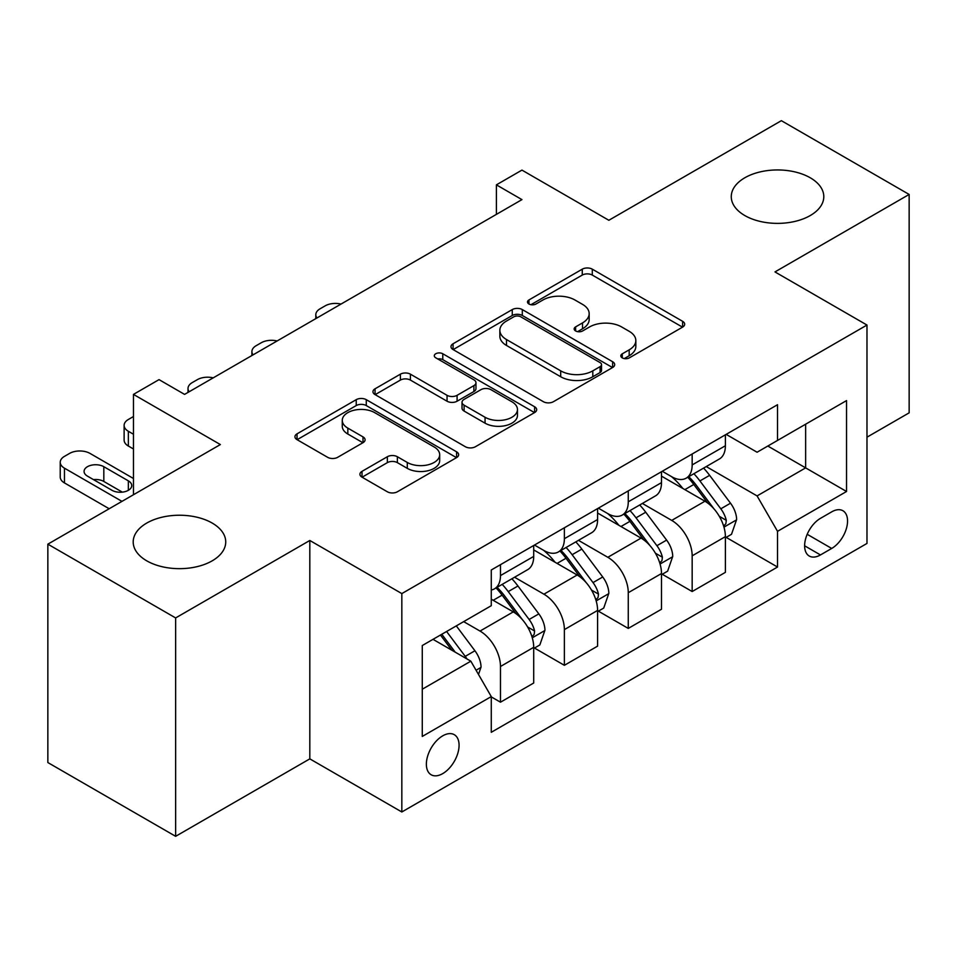<?xml version="1.0" encoding="UTF-8"?>
<svg xmlns="http://www.w3.org/2000/svg" width="957" height="957" viewBox="0 0 957 957"><rect width="100%" height="100%" fill="white"/><g stroke="black" fill="none" stroke-linecap="round" stroke-linejoin="round"><path stroke-width="1.44" d="M622.277 357.882A4.964 2.871 0 0 0 629.299 357.882L682.616 327.103A7.094 4.091 0 0 0 684.686 324.208A7.094 4.091 0 0 0 682.616 321.313L592.299 269.168A7.094 4.091 0 0 0 582.263 269.168L528.958 299.948A4.964 2.871 0 0 0 527.498 301.981A4.964 2.871 0 0 0 528.958 304.003A4.964 2.871 0 0 0 535.98 304.003L542.882 300.02A22.705 13.111 0 0 1 574.99 300.02L582.514 304.362A22.705 13.111 0 0 1 589.165 313.633A22.705 13.111 0 0 1 582.514 322.904L575.612 326.887A4.964 2.871 0 0 0 574.164 328.921A4.964 2.871 0 0 0 575.612 330.943A4.964 2.871 0 0 0 582.646 330.943L589.536 326.959A22.705 13.111 0 0 1 621.655 326.959L629.18 331.301A22.705 13.111 0 0 1 635.831 340.572A22.705 13.111 0 0 1 629.18 349.843L622.277 353.827A4.964 2.871 0 0 0 620.83 355.86A4.964 2.871 0 0 0 622.277 357.882L622.277 353.827M212.191 523.06A46.259 26.712 0 0 0 161.769 517.27A46.259 26.712 0 0 0 133.202 541.949A46.259 26.712 0 0 0 146.756 560.838A46.259 26.712 0 0 0 197.178 566.628A46.259 26.712 0 0 0 225.732 541.949A46.259 26.712 0 0 0 212.191 523.06M810.244 177.775A46.259 26.712 0 0 0 759.822 171.985A46.259 26.712 0 0 0 731.268 196.663A46.259 26.712 0 0 0 744.809 215.552A46.259 26.712 0 0 0 795.231 221.342A46.259 26.712 0 0 0 823.798 196.663A46.259 26.712 0 0 0 810.244 177.775M442.72 773.615A23.135 13.35 120 0 0 457.829 753.231A23.135 13.35 120 0 0 454.288 734.689A23.135 13.35 120 0 0 442.72 735.837A23.135 13.35 120 0 0 427.612 756.221A23.135 13.35 120 0 0 431.152 774.763A23.135 13.35 120 0 0 442.72 773.615M362.009 471.358A7.094 4.091 0 0 0 359.928 474.253A7.094 4.091 0 0 0 362.009 477.16L387.346 491.778A7.094 4.091 0 0 0 397.37 491.778L456.585 457.602A7.094 4.091 0 0 0 458.654 454.707A7.094 4.091 0 0 0 456.585 451.812L366.268 399.667A7.094 4.091 0 0 0 356.231 399.667L297.029 433.844A7.094 4.091 0 0 0 294.947 436.751A7.094 4.091 0 0 0 297.029 439.646L327.641 457.314A7.094 4.091 0 0 0 337.665 457.314L363.002 442.684A7.094 4.091 0 0 0 365.084 439.789A7.094 4.091 0 0 0 363.002 436.894L347.834 428.126A18.984 10.958 0 0 1 342.271 420.374A18.984 10.958 0 0 1 353.982 410.254A18.984 10.958 0 0 1 374.677 412.634L434.131 446.955A18.984 10.958 0 0 1 439.682 454.707A18.984 10.958 0 0 1 427.97 464.827A18.984 10.958 0 0 1 407.287 462.458L397.37 456.728A7.094 4.091 0 0 0 387.346 456.728L362.009 471.358L362.009 477.16M866.982 437.182L909.15 412.838L909.15 194.45L781.367 120.678L608.843 220.277L521.948 170.107L496.396 184.857L521.948 199.618L184.581 394.392L159.029 379.63L133.466 394.392L133.466 494.733M175.633 617.935L175.633 836.322L309.817 758.865L309.817 540.478L175.633 617.935L47.85 544.162L220.361 444.562L133.466 394.392M309.817 540.478L401.832 593.591L866.982 325.045L866.982 543.432L401.832 811.979L401.832 593.591M909.15 194.45L774.967 271.92L866.982 325.045M543.385 401.701A7.094 4.091 0 0 0 553.421 401.701L612.624 367.512A7.094 4.091 0 0 0 614.693 364.617A7.094 4.091 0 0 0 612.624 361.722L522.307 309.578A7.094 4.091 0 0 0 512.27 309.578L453.068 343.766A7.094 4.091 0 0 0 450.986 346.661A7.094 4.091 0 0 0 453.068 349.556L543.385 401.701M437.744 358.959A4.964 2.871 0 0 1 442.78 359.653L442.78 353.755L534.604 406.761A7.094 4.091 0 0 1 536.674 409.656A7.094 4.091 0 0 1 534.604 412.563L475.402 446.74A7.094 4.091 0 0 1 465.365 446.74L375.048 394.595L375.048 388.805A7.094 4.091 0 0 0 372.967 391.7A7.094 4.091 0 0 0 375.048 394.595M375.048 388.805L400.385 374.175A7.094 4.091 0 0 1 410.421 374.175L447.051 395.325A7.094 4.091 0 0 0 457.087 395.325L473.894 385.623A7.094 4.091 0 0 0 475.964 382.716A7.094 4.091 0 0 0 473.894 379.821L435.758 357.81A4.964 2.871 0 0 1 434.299 355.777A4.964 2.871 0 0 1 437.373 353.133A4.964 2.871 0 0 1 442.78 353.755M175.633 836.322L47.85 762.55L47.85 544.162M831.705 511.851L820.46 518.347A22.406 12.943 120 0 0 805.83 538.085A22.406 12.943 120 0 0 809.263 556.041A22.406 12.943 120 0 0 820.46 554.94L831.705 548.445A22.406 12.943 120 0 0 846.347 528.695A22.406 12.943 120 0 0 842.914 510.739A22.406 12.943 120 0 0 831.705 511.851M726.16 434.382L757.083 452.23L777.527 440.435L777.527 404.715L491.276 569.989L491.276 605.697L422.276 645.532L422.276 736.435L491.276 696.588L491.276 732.296L777.527 567.034L777.527 531.326L757.083 495.917L706.254 466.573M777.527 440.435L846.538 400.588L846.538 491.491L777.527 531.326M309.817 758.865L401.832 811.979M496.396 184.857L496.396 214.368M767.813 446.034L805.638 467.877L805.638 424.202L846.538 400.588M757.083 495.917L805.638 467.877L846.538 491.491M422.276 689.207L470.832 661.179L433.007 639.336M491.276 696.887L500.475 702.199L500.475 666.491A28.913 16.7 -120 0 0 480.031 631.07L463.678 621.631M500.475 702.199L533.707 683.011L533.707 647.303A28.913 16.7 -120 0 0 513.263 611.894L491.276 599.202M534.473 648.045L564.379 665.306L564.379 629.598A28.913 16.7 -120 0 0 543.923 594.189L514.567 577.238M564.379 665.306L597.599 646.131L597.599 610.422A28.913 16.7 -120 0 0 577.155 575.001L533.707 549.916M598.364 611.152L628.271 628.414L628.271 592.706A28.913 16.7 -120 0 0 607.827 557.297L578.471 540.346M628.271 628.414L661.49 609.238L661.49 573.53A28.913 16.7 -120 0 0 641.046 538.109L597.599 513.024M662.256 574.26L692.162 591.534L692.162 555.826A28.913 16.7 -120 0 0 671.718 520.405L642.362 503.454M692.162 591.534L725.394 572.346L725.394 536.638A28.913 16.7 -120 0 0 704.938 501.229L661.49 476.143M662.256 471.275L671.718 476.73A28.913 16.7 -120 0 0 686.181 478.165A28.913 16.7 -120 0 0 692.162 464.923L692.162 454.001M598.364 508.155L607.827 513.622A28.913 16.7 -120 0 0 622.277 515.045A28.913 16.7 -120 0 0 628.271 501.815L628.271 490.893M534.473 545.047L543.923 550.502A28.913 16.7 -120 0 0 558.386 551.938A28.913 16.7 -120 0 0 564.379 538.707L564.379 527.785M726.16 537.379L777.527 567.034M686.181 478.165L719.401 458.977A28.913 16.7 -120 0 0 725.394 445.747L725.394 434.825M622.277 515.045L655.509 495.87A28.913 16.7 -120 0 0 661.49 482.627L661.49 471.705M558.386 551.938L591.605 532.762A28.913 16.7 -120 0 0 597.599 519.519L597.599 508.598M491.276 590.002A28.913 16.7 -120 0 0 494.494 588.83L527.714 569.642A28.913 16.7 -120 0 0 533.707 556.412L533.707 545.49M494.494 588.83A28.913 16.7 -120 0 0 500.475 575.588L500.475 564.678M470.832 661.179L491.276 696.588M624.263 358.588L629.18 355.741A22.705 13.111 0 0 0 635.831 346.482L635.831 340.572M589.165 313.633L589.165 319.542A22.705 13.111 0 0 1 582.514 328.801L577.597 331.648M682.52 327.162L592.299 275.078A7.094 4.091 0 0 0 582.263 275.078L530.944 304.709M612.528 367.572L522.307 315.487A7.094 4.091 0 0 0 512.27 315.487L453.163 349.604M600.075 366.651A4.964 2.871 0 0 0 601.534 364.617A4.964 2.871 0 0 0 600.075 362.595L520.799 316.827A4.964 2.871 0 0 0 513.777 316.827L506.504 321.026A22.705 13.111 0 0 0 499.853 330.297A22.705 13.111 0 0 0 506.504 339.556L560.694 370.849A22.705 13.111 0 0 0 592.802 370.849L600.075 366.651L600.075 372.548A4.964 2.871 0 0 0 601.534 370.515L601.534 364.617M499.853 330.297L499.853 336.194A22.705 13.111 0 0 0 506.504 345.465L506.504 339.556M600.075 372.548L592.802 376.747A22.705 13.111 0 0 1 560.694 376.747L506.504 345.465M375.144 394.655L400.385 380.085L400.385 374.175M475.964 382.716L475.964 388.626A7.094 4.091 0 0 1 473.894 391.521L457.087 401.222A7.094 4.091 0 0 1 447.051 401.222L410.421 380.085A7.094 4.091 0 0 0 400.385 380.085M442.78 359.653L534.508 412.611M485.055 417.264A18.984 10.958 0 0 0 505.739 419.645A18.984 10.958 0 0 0 517.462 409.512A18.984 10.958 0 0 0 511.899 401.773L490.953 389.678A7.094 4.091 0 0 0 480.916 389.678L464.109 399.38A7.094 4.091 0 0 0 462.028 402.275A7.094 4.091 0 0 0 464.109 405.17L485.055 417.264L485.055 423.173A18.984 10.958 0 0 0 505.739 425.542A18.984 10.958 0 0 0 517.462 415.422L517.462 409.512M462.028 402.275L462.028 408.172A7.094 4.091 0 0 0 464.109 411.079L464.109 405.17M485.055 423.173L464.109 411.079M439.682 454.707L439.682 460.604A18.984 10.958 0 0 1 427.97 470.736A18.984 10.958 0 0 1 407.287 468.356L397.37 462.638A7.094 4.091 0 0 0 387.346 462.638L362.093 477.208M342.271 420.374L342.271 426.284A18.984 10.958 0 0 0 347.834 434.035L347.834 428.126M362.918 442.744L347.834 434.035M456.489 457.661L366.268 405.565A7.094 4.091 0 0 0 356.231 405.565L297.125 439.694M725.394 537.822L731.519 534.281L736.627 519.519A19.152 11.065 -120 0 0 730.514 503.203L709.627 475.33A55.303 31.928 -120 0 0 703.598 468.105M682.831 488.453A55.303 31.928 -120 0 0 671.503 476.61M723.648 526.087L725.873 523.682L726.291 520.333A19.152 11.065 -120 0 0 720.812 508.813L699.926 480.94A55.303 31.928 -120 0 0 693.885 473.703M688.741 476.682A45.9 26.497 60 0 1 696.277 485.247L713.946 508.837M687.748 477.244A55.303 31.928 60 0 1 693.789 484.481L707.678 503.011M341.015 304.075A14.463 8.35 0 0 0 325.153 305.857L320.045 308.812A14.463 8.35 0 0 0 315.81 314.709A14.463 8.35 0 0 0 316.946 317.963M661.49 574.702L667.627 571.162L672.735 556.412A19.152 11.065 -120 0 0 666.622 540.095L645.736 512.222A55.303 31.928 -120 0 0 639.707 504.985M618.928 525.345A55.303 31.928 -120 0 0 607.611 513.502M659.744 562.979L661.981 560.563L662.4 557.225A19.152 11.065 -120 0 0 656.909 545.705L636.022 517.821A55.303 31.928 -120 0 0 629.993 510.595M624.849 513.574A45.9 26.497 60 0 1 632.386 522.139L650.054 545.729M623.856 514.136A55.303 31.928 60 0 1 629.897 521.362L643.774 539.904M277.123 340.967A14.463 8.35 0 0 0 261.261 342.75L256.141 345.704A14.463 8.35 0 0 0 251.906 351.602A14.463 8.35 0 0 0 253.055 354.856M597.599 611.595L603.735 608.054L608.843 593.304A19.152 11.065 -120 0 0 602.731 576.987L581.844 549.103A55.303 31.928 -120 0 0 575.815 541.877M555.036 562.238A55.303 31.928 -120 0 0 543.72 550.383M595.852 599.86L598.077 597.455L598.496 594.118A19.152 11.065 -120 0 0 593.017 582.598L572.13 554.713A55.303 31.928 -120 0 0 566.101 547.488M560.958 550.454A45.9 26.497 60 0 1 568.482 559.02L586.163 582.622M559.965 551.029A55.303 31.928 60 0 1 565.994 558.254L579.882 576.796M213.232 377.859A14.463 8.35 0 0 0 197.369 379.642L192.249 382.585A14.463 8.35 0 0 0 188.015 388.494A14.463 8.35 0 0 0 189.163 391.748M533.707 648.487L539.844 644.946L544.952 630.184A19.152 11.065 -120 0 0 538.839 613.88L517.952 585.995A55.303 31.928 -120 0 0 511.911 578.77M133.466 434.239L128.358 431.284L128.358 446.034A14.463 8.35 180 0 1 124.123 440.136L124.123 425.375A14.463 8.35 0 0 0 128.358 431.284M133.466 448.989L128.358 446.034M531.96 636.752L534.185 634.347L534.604 631.01A19.152 11.065 -120 0 0 529.125 619.478L508.239 591.605A55.303 31.928 -120 0 0 502.198 584.38M497.054 587.347A45.9 26.497 60 0 1 504.59 595.912L522.271 619.502M496.073 587.921A55.303 31.928 60 0 1 502.102 595.146L515.99 613.676M133.466 416.522L128.358 419.477A14.463 8.35 0 0 0 124.123 425.375M478.5 674.458L481.048 667.077A19.152 11.065 -120 0 0 474.935 650.76L456.298 625.89M121.97 501.372L64.466 468.176A14.463 8.35 0 0 1 60.231 462.267A14.463 8.35 0 0 1 64.466 456.369L69.574 453.415A14.463 8.35 0 0 1 90.018 453.415L133.466 478.5M109.182 508.753L64.466 482.926A14.463 8.35 180 0 1 60.231 477.029L60.231 462.267M122.34 492.149L103.823 481.455A11.568 6.675 0 0 0 93.487 479.613M466.968 658.942A19.152 11.065 -120 0 0 465.234 656.37L446.596 631.488M441.787 634.264L455.185 652.136M440.459 635.029L451.812 650.198M87.47 476.143L112.005 490.307A11.568 6.675 0 0 0 124.601 491.754A11.568 6.675 0 0 0 131.743 485.582A11.568 6.675 0 0 0 128.358 480.857L103.823 466.693A11.568 6.675 0 0 0 91.214 465.246A11.568 6.675 0 0 0 84.072 471.418A11.568 6.675 0 0 0 87.47 476.143M480.031 631.07L513.263 611.894M543.923 594.189L577.155 575.001M607.827 557.297L641.046 538.109M671.718 520.405L704.938 501.229M692.162 464.923L725.394 445.747M692.162 555.826L725.394 536.638M628.271 592.706L661.49 573.53M628.271 501.815L661.49 482.627M564.379 629.598L597.599 610.422M564.379 538.707L597.599 519.519M500.475 666.491L533.707 647.303M500.475 575.588L533.707 556.412M807.194 534.293L831.705 548.445M804.622 545.789L820.46 554.94M629.18 355.741L629.18 349.843M575.612 330.943L575.612 326.887M582.514 328.801L582.514 322.904M528.958 304.003L528.958 299.948M582.263 275.078L582.263 269.168M592.299 275.078L592.299 269.168M682.616 327.103L682.616 321.313M453.068 349.556L453.068 343.766M512.27 315.487L512.27 309.578M522.307 315.487L522.307 309.578M612.624 367.512L612.624 361.722M560.694 376.747L560.694 370.849M592.802 376.747L592.802 370.849M410.421 380.085L410.421 374.175M447.051 401.222L447.051 395.325M457.087 401.222L457.087 395.325M473.894 391.521L473.894 385.623M534.604 412.563L534.604 406.761M387.346 462.638L387.346 456.728M397.37 462.638L397.37 456.728M407.287 468.356L407.287 462.458M363.002 442.684L363.002 436.894M297.029 439.646L297.029 433.844M356.231 405.565L356.231 399.667M366.268 405.565L366.268 399.667M456.585 457.602L456.585 451.812M723.959 527.14L736.507 519.89M699.926 480.94L709.627 475.33M684.865 489.625L693.789 484.481M720.812 508.813L730.514 503.203M719.293 516.29L726.291 520.333M660.067 564.02L672.615 556.783M636.022 517.821L645.736 512.222M620.961 526.517L629.897 521.362M656.909 545.705L666.622 540.095M655.389 553.182L662.4 557.225M596.163 600.912L608.712 593.675M572.13 554.713L581.844 549.103M557.07 563.41L565.994 558.254M593.017 582.598L602.731 576.987M591.498 590.074L598.496 594.118M532.271 637.805L544.82 630.555M508.239 591.605L517.952 585.995M493.178 600.302L502.102 595.146M529.125 619.478L538.839 613.88M527.606 626.967L534.604 631.01M64.466 468.176L64.466 482.926M476.072 670.247L480.928 667.448M465.234 656.37L474.935 650.76M103.823 481.455L103.823 466.693M128.358 490.307L128.358 480.857M315.81 314.709L315.81 318.633M251.906 351.602L251.906 355.526M188.015 388.494L188.015 392.406"/></g></svg>
